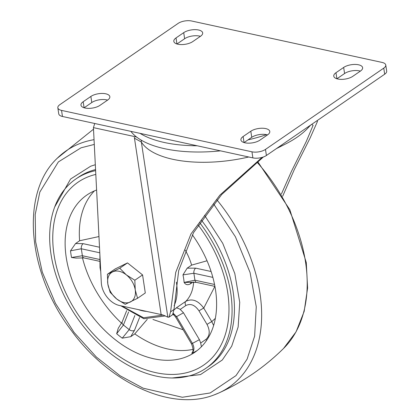 <?xml version="1.0" encoding="UTF-8"?>
<svg xmlns="http://www.w3.org/2000/svg" width="420" height="420" viewBox="0 0 420 420"><rect width="100%" height="100%" fill="white"/><g stroke="black" fill="none" stroke-linecap="round" stroke-linejoin="round"><path stroke-width="0.63" d="M141.225 140.096L141.351 142.013L134.536 138.248M248.734 156.991A89.323 38.43 171.4 0 1 172.909 159.316A89.323 38.43 171.4 0 1 141.351 142.013L167.843 317.189L169.003 317.173L170.572 311.845L175.728 272.375L190.974 233.951L219.786 195.227L262.106 157.39M316.964 120.75L317.441 121.475L310.076 138.101L294.294 169.575L282.686 196.198M276.465 148.575L284.261 144.653C293.8 139.928 301.329 134.752 306.857 129.129A89.323 38.43 -8.6 0 0 310.007 125.528M306.857 129.129L310.695 125.05M311.677 124.378L313.1 125.312L306.28 141.472L291.338 171.607L281.411 194.024M167.843 317.189L164.687 315.704A19.462 8.374 -8.6 0 0 161.138 314.564L119.38 305.482A19.462 13.151 55.5 0 1 101.519 284.797A19.462 13.151 55.5 0 1 101.32 282.818L93.434 127.627L94.726 123.496M284.261 144.653A89.323 38.43 171.4 0 1 277.93 147.567M263.377 156.986L221.676 194.518L193.526 232.664L178.694 270.622L173.99 309.493L170.572 311.845M169.003 317.173L172.646 314.669L173.99 309.493M134.316 136.516L136.742 137.146M137.555 298.289L135.24 289.916A17.519 11.834 55.5 0 1 130.436 301.964A17.519 11.834 55.5 0 1 116.723 298.982A17.519 11.834 55.5 0 1 107.819 283.952A17.519 11.834 55.5 0 1 112.628 271.897A17.519 11.834 55.5 0 1 119.165 271.294A17.519 11.834 55.5 0 1 126.341 274.88L119.752 268.223L107.41 274.27L107.819 283.952L110.14 292.325L116.723 298.982L125.213 304.332L137.555 298.289L145.299 292.966L142.569 274.911L127.496 262.904L115.148 268.947L107.41 274.27M134.825 280.235L126.341 274.88A17.519 11.834 55.5 0 1 135.24 289.916L134.825 280.235L142.569 274.911M119.752 268.223L127.496 262.904M70.508 250.829L81.323 248.771A3.89 2.331 -77.7 0 1 83.165 243.673L75.569 243.542L70.508 250.829A95.371 64.433 -124.5 0 0 70.959 254.158A95.371 64.433 -124.5 0 0 71.521 257.507L76.136 258.09L83.911 257.896A3.89 2.331 -77.7 0 1 82.373 255.717L71.521 257.507M227.698 292.53A110.943 74.949 55.5 0 1 203.7 365.08A110.943 74.949 55.5 0 1 114.571 353.136A110.943 74.949 55.5 0 1 54.038 254.756A110.943 74.949 55.5 0 1 78.036 182.207A110.943 74.949 55.5 0 1 95.812 174.421A110.943 74.949 -124.5 0 0 89.576 176.279A110.943 74.949 -124.5 0 0 78.036 182.207A110.943 74.949 -124.5 0 0 73.91 308.054A110.943 74.949 -124.5 0 0 192.16 371.012A110.943 74.949 -124.5 0 0 203.7 365.08A110.943 74.949 -124.5 0 0 198.098 224.905A110.943 74.949 55.5 0 1 227.698 292.53M94.437 190.869A95.371 64.433 -124.5 0 0 79.616 240.76L75.569 243.542M192.344 234.838A95.371 64.433 55.5 0 1 215.513 289.879A95.371 64.433 55.5 0 1 194.88 352.249A95.371 64.433 55.5 0 1 118.261 341.98A95.371 64.433 55.5 0 1 66.224 257.408A95.371 64.433 55.5 0 1 86.856 195.043A95.371 64.433 55.5 0 1 96.605 190.008M192.98 282.077L190.585 283.726C187.903 285.353 185.745 284.923 184.107 282.419L196.466 282.377A3.89 2.331 102.3 0 1 194.927 280.198L184.107 282.419A48.657 32.876 -124.5 0 0 183.682 278.675A48.657 32.876 -124.5 0 0 182.968 274.869L187.162 268.17L191.604 265.12L207.039 260.778M183.493 312.79L176.573 316.627L192.423 343.387A3.89 0.284 149.4 0 1 191.441 343.749C193.316 348.248 193.531 351.272 192.097 352.81L191.751 353.288C194.387 350.915 194.612 347.618 192.423 343.387L199.416 339.675L183.493 312.79L180.201 309.419L178.364 308.39L176.311 307.87L185.771 301.371A48.657 32.876 -124.5 0 0 193.625 282.077M118.267 328.235L116.66 333.727L123.417 325.017A3.89 2.615 -158.3 0 1 122.168 321.951L118.267 328.235M130.73 336.677L134.484 330.325A3.89 2.615 -158.3 0 1 129.218 329.642L122.231 338.163L130.73 336.677L134.778 333.895L147.247 319.368M79.616 240.76L98.968 236.549M211.097 271.498L195.715 268.154L187.162 268.17M213.638 325.421L211.769 321.641L215.345 318.392M201.406 346.752L200.692 343.014L205.921 339.423C209.885 335.822 210.252 330.824 207.029 324.429A3.89 0.284 149.4 0 1 211.769 321.641L203.747 308.096C198.109 300.457 192.113 298.216 185.771 301.371A3.89 2.63 55.5 0 0 185.183 303.707A3.89 2.63 55.5 0 0 185.85 305.534C190.575 303.203 194.959 304.988 199.007 310.884A3.89 0.284 149.4 0 1 203.747 308.096L214.877 286.382M199.416 339.675L200.692 343.014M195.715 268.154A3.89 2.331 102.3 0 0 193.877 273.252L194.927 280.198L214.547 284.466M182.968 274.869L193.877 273.252L212.861 277.384M173.418 313.467L176.573 316.627A3.89 0.284 149.4 0 1 175.591 316.985L173.135 314.092M190.585 283.726A3.89 2.63 55.5 0 1 191.179 282.182M138.458 309.629A38.929 26.297 -124.5 0 0 146.596 311.399M199.605 222.537A114.833 77.579 55.5 0 1 205.905 368.288A114.833 77.579 55.5 0 1 193.961 374.425A114.833 77.579 55.5 0 1 71.563 309.262A114.833 77.579 55.5 0 1 75.836 178.999A114.833 77.579 55.5 0 1 87.78 172.862A114.833 77.579 55.5 0 1 95.618 170.63M220.521 150.853A99.262 42.709 171.4 0 1 164.829 148.743A99.262 42.709 171.4 0 1 130.862 131.355M198.592 30.004A10.705 4.604 -8.6 0 0 183.713 32.65L176.022 37.931A10.705 4.604 -8.6 0 0 173.817 41.354A10.705 4.604 -8.6 0 0 181.293 44.578A10.705 4.604 -8.6 0 0 192.78 41.575L200.466 36.293A10.705 4.604 -8.6 0 0 202.676 32.87A10.705 4.604 -8.6 0 0 198.592 30.004M200.429 36.32A10.705 4.604 -8.6 0 0 199.516 36.083A10.705 4.604 -8.6 0 0 184.632 38.729L176.983 43.985M358.544 64.79A10.705 4.604 -8.6 0 0 343.66 67.442L335.974 72.723A10.705 4.604 -8.6 0 0 333.764 76.146A10.705 4.604 -8.6 0 0 341.24 79.37A10.705 4.604 -8.6 0 0 352.727 76.367L360.418 71.085A10.705 4.604 -8.6 0 0 362.623 67.662A10.705 4.604 -8.6 0 0 358.544 64.79M360.376 71.111A10.705 4.604 -8.6 0 0 359.462 70.875A10.705 4.604 -8.6 0 0 344.579 73.521L336.929 78.776M265.703 128.588A10.705 4.604 -8.6 0 0 250.819 131.234L243.128 136.516A10.705 4.604 -8.6 0 0 240.922 139.939A10.705 4.604 -8.6 0 0 248.399 143.167A10.705 4.604 -8.6 0 0 259.885 140.165L267.572 134.878A10.705 4.604 -8.6 0 0 269.782 131.455A10.705 4.604 -8.6 0 0 265.703 128.588M267.535 134.904A10.705 4.604 -8.6 0 0 266.621 134.668A10.705 4.604 -8.6 0 0 251.738 137.314L244.088 142.574M105.751 93.797A10.705 4.604 -8.6 0 0 90.867 96.448L83.181 101.729A10.705 4.604 -8.6 0 0 80.976 105.152A10.705 4.604 -8.6 0 0 88.452 108.376A10.705 4.604 -8.6 0 0 99.939 105.373L107.625 100.091A10.705 4.604 -8.6 0 0 109.83 96.668A10.705 4.604 -8.6 0 0 105.751 93.797M107.588 100.117A10.705 4.604 -8.6 0 0 106.67 99.876A10.705 4.604 -8.6 0 0 91.791 102.527L84.142 107.783M57.834 107.788L58.753 113.867A9.733 4.19 -8.6 0 0 62.465 116.477L252.877 157.894A9.733 4.19 -8.6 0 0 266.406 155.484L384.678 74.219A9.733 4.19 -8.6 0 0 386.683 71.106L385.765 65.026A9.733 4.19 -8.6 0 0 382.053 62.417L191.641 21A9.733 4.19 -8.6 0 0 178.112 23.404L59.84 104.675A9.733 4.19 -8.6 0 0 57.834 107.788A9.733 4.19 -8.6 0 0 61.541 110.397L251.958 151.814A9.733 4.19 -8.6 0 0 265.487 149.404L383.759 68.135A9.733 4.19 -8.6 0 0 385.765 65.026M161.138 314.564L134.337 137.329M93.434 127.627L134.274 136.511M99.792 252.788L81.323 248.771L82.373 255.717L99.467 259.439M176.353 282.14A48.657 32.876 55.5 0 1 176.584 283.553A48.657 32.876 55.5 0 1 174.079 305.739M100.443 265.571L100.223 261.235M173.985 309.902A48.657 32.876 -124.5 0 0 176.311 307.87M180.201 309.419L185.85 305.534M82.425 257.67A95.371 64.433 -124.5 0 0 121.595 323.206M116.66 333.727A95.371 64.433 -124.5 0 0 122.231 338.163M134.778 333.895A95.371 64.433 -124.5 0 0 193.053 349.356M191.751 353.288A95.371 64.433 -124.5 0 0 197.19 350.543M99.508 247.228L83.165 243.673M205.921 339.423A3.89 2.63 -124.5 0 0 206.624 340.363M152.943 319.473L183.162 329.768M134.484 330.325L139.603 317.499M128.63 311.955L123.417 325.017L129.218 329.642L134.852 315.514M191.604 265.12A48.657 32.876 -124.5 0 0 185.225 250.147M199.007 310.884L207.029 324.429M174.001 314.89L172.72 314.612M163.034 315.068L143.546 317.756L121.916 306.033M93.513 129.192L57.34 158.167A143.525 96.962 55.5 0 1 81.302 143.021A143.525 96.962 55.5 0 1 94.048 139.671M213.507 203.774L235.4 236.77L250.073 272.501L256.258 306.742L254.62 336.157L247.107 359.121L236.003 375.596L210.168 392.968L182.333 397.268L143.141 388.18L120.104 375.764L96.406 357.084L74.078 332.435L55.409 303.272L42.289 272.092L35.632 241.726L35.191 214.567L39.832 192.061L58.359 161.931L81.029 147.819L94.29 144.422M172.19 377.984L200.492 374.593L222.301 359.993L231.709 346.19L238.151 326.959L239.731 302.306L234.801 273.525L222.747 243.353L204.561 215.292M95.319 164.729L90.71 166.194L70.586 179.025L54.695 206.992M205.905 368.288L208.268 366.665A114.833 77.579 -124.5 0 0 201.275 220.012M95.566 169.565A114.833 77.579 -124.5 0 0 90.142 171.234A114.833 77.579 -124.5 0 0 78.199 177.371L75.836 178.999M257.644 161.532L289.842 209.732L306.274 262.51L307.608 287.963L304.169 311.399L296.053 331.868L283.531 348.485A143.525 96.962 -124.5 0 0 256.951 162.094M216.883 199.831A143.525 96.962 55.5 0 1 218.72 393.02A143.525 96.962 55.5 0 1 214.011 394.937M266.548 134.652A98.291 42.289 171.4 0 1 247.978 139.902M197.185 145.782A98.291 42.289 171.4 0 1 164.54 142.543A98.291 42.289 171.4 0 1 140.054 133.35M184.632 38.729L183.713 32.65M344.579 73.521L343.66 67.442M251.738 137.314L250.819 131.234M91.791 102.527L90.867 96.448M62.465 116.477L61.541 110.397M384.678 74.219L383.759 68.135M266.406 155.484L265.487 149.404M252.877 157.894L251.958 151.814M84.095 107.767L83.181 101.729M244.041 142.559L243.128 136.516M336.887 78.761L335.974 72.723M176.935 43.974L176.022 37.931M317.441 121.475L317.294 120.519M99.876 254.425L100.018 267.608L100.737 271.435M191.441 343.749L175.591 316.985M122.168 321.951L126.693 310.611M99.467 261.282L83.911 257.896M214.924 286.393L196.466 282.377M120.839 305.797L143.84 318.738L165.202 315.935M57.34 158.167C20.003 193.037 27.321 273.01 71.463 330.671C109.4 382.972 171.276 411.558 213.869 395L218.72 393.02C242.965 382.022 264.569 367.175 283.531 348.485"/></g></svg>
